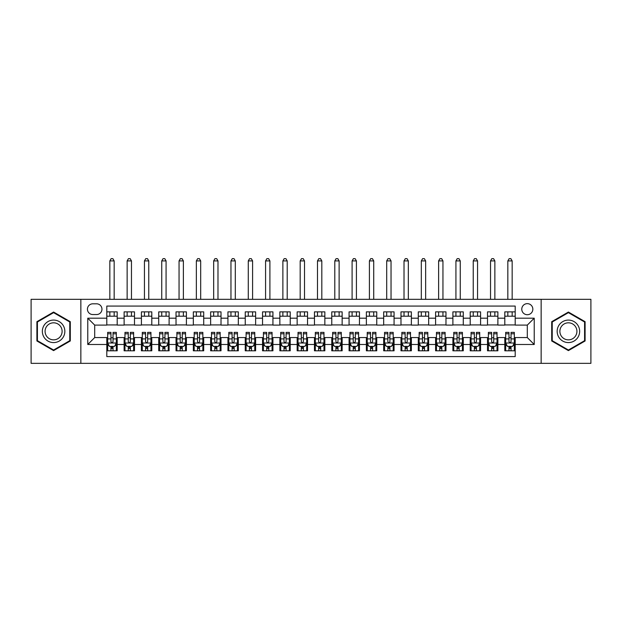 <?xml version="1.0" encoding="UTF-8"?>
<svg xmlns="http://www.w3.org/2000/svg" width="622" height="622" viewBox="0 0 622 622"><rect width="100%" height="100%" fill="white"/><g stroke="black" fill="none" stroke-linecap="round" stroke-linejoin="round"><path stroke-width="0.93" d="M527.308 303.645A5.536 5.536 0 0 0 521.772 309.181A5.536 5.536 0 0 0 527.308 314.724A5.536 5.536 0 0 0 532.844 309.181A5.536 5.536 0 0 0 527.308 303.645M541.148 363.349L590.9 363.349L590.9 299.322L541.148 299.322L541.148 363.349L80.852 363.349L80.852 299.322L31.1 299.322L31.1 363.349L80.852 363.349M515.195 311.863L504.807 311.863L504.807 318.184L497.888 318.184L497.888 325.104L504.807 325.104L504.807 318.184M497.888 318.184L497.888 311.863L487.508 311.863L487.508 318.184L480.581 318.184L480.581 325.104L487.508 325.104L487.508 318.184M480.581 318.184L480.581 311.863L470.201 311.863L470.201 318.184L463.281 318.184L463.281 325.104L470.201 325.104L470.201 318.184M463.281 318.184L463.281 311.863L452.894 311.863L452.894 318.184L445.974 318.184L445.974 325.104L452.894 325.104L452.894 318.184M445.974 318.184L445.974 311.863L435.594 311.863L435.594 318.184L428.667 318.184L428.667 325.104L435.594 325.104L435.594 318.184M428.667 318.184L428.667 311.863L418.287 311.863L418.287 318.184L411.367 318.184L411.367 325.104L418.287 325.104L418.287 318.184M411.367 318.184L411.367 311.863L400.98 311.863L400.98 318.184L394.06 318.184L394.06 325.104L400.98 325.104L400.98 318.184M394.06 318.184L394.06 311.863L383.681 311.863L383.681 318.184L376.753 318.184L376.753 325.104L383.681 325.104L383.681 318.184M376.753 318.184L376.753 311.863L366.374 311.863L366.374 318.184L359.454 318.184L359.454 325.104L366.374 325.104L366.374 318.184M359.454 318.184L359.454 311.863L349.066 311.863L349.066 318.184L342.147 318.184L342.147 325.104L349.066 325.104L349.066 318.184M342.147 318.184L342.147 311.863L331.767 311.863L331.767 318.184L324.847 318.184L324.847 325.104L331.767 325.104L331.767 318.184M324.847 318.184L324.847 311.863L314.46 311.863L314.46 318.184L307.54 318.184L307.54 325.104L314.46 325.104L314.46 318.184M307.54 318.184L307.54 311.863L297.153 311.863L297.153 318.184L290.233 318.184L290.233 325.104L297.153 325.104L297.153 318.184M290.233 318.184L290.233 311.863L279.853 311.863L279.853 318.184L272.934 318.184L272.934 325.104L279.853 325.104L279.853 318.184M272.934 318.184L272.934 311.863L262.546 311.863L262.546 318.184L255.626 318.184L255.626 325.104L262.546 325.104L262.546 318.184M255.626 318.184L255.626 311.863L245.247 311.863L245.247 318.184L238.319 318.184L238.319 325.104L245.247 325.104L245.247 318.184M238.319 318.184L238.319 311.863L227.94 311.863L227.94 318.184L221.02 318.184L221.02 325.104L227.94 325.104L227.94 318.184M221.02 318.184L221.02 311.863L210.633 311.863L210.633 318.184L203.713 318.184L203.713 325.104L210.633 325.104L210.633 318.184M203.713 318.184L203.713 311.863L193.333 311.863L193.333 318.184L186.406 318.184L186.406 325.104L193.333 325.104L193.333 318.184M186.406 318.184L186.406 311.863L176.026 311.863L176.026 318.184L169.106 318.184L169.106 325.104L176.026 325.104L176.026 318.184M169.106 318.184L169.106 311.863L158.719 311.863L158.719 318.184L151.799 318.184L151.799 325.104L158.719 325.104L158.719 318.184M151.799 318.184L151.799 311.863L141.419 311.863L141.419 318.184L134.492 318.184L134.492 325.104L141.419 325.104L141.419 318.184M134.492 318.184L134.492 311.863L124.112 311.863L124.112 325.104L117.193 325.104L117.193 311.863L106.805 311.863M106.805 350.8L117.193 350.8L117.193 337.559L124.112 337.559L124.112 350.8L134.492 350.8L134.492 337.559L141.419 337.559L141.419 344.487L134.492 344.487M141.419 344.487L141.419 350.8L151.799 350.8L151.799 337.559L158.719 337.559L158.719 344.487L151.799 344.487M158.719 344.487L158.719 350.8L169.106 350.8L169.106 337.559L176.026 337.559L176.026 344.487L169.106 344.487M176.026 344.487L176.026 350.8L186.406 350.8L186.406 337.559L193.333 337.559L193.333 344.487L186.406 344.487M193.333 344.487L193.333 350.8L203.713 350.8L203.713 337.559L210.633 337.559L210.633 344.487L203.713 344.487M210.633 344.487L210.633 350.8L221.02 350.8L221.02 337.559L227.94 337.559L227.94 344.487L221.02 344.487M227.94 344.487L227.94 350.8L238.319 350.8L238.319 337.559L245.247 337.559L245.247 344.487L238.319 344.487M245.247 344.487L245.247 350.8L255.626 350.8L255.626 337.559L262.546 337.559L262.546 344.487L255.626 344.487M262.546 344.487L262.546 350.8L272.934 350.8L272.934 337.559L279.853 337.559L279.853 344.487L272.934 344.487M279.853 344.487L279.853 350.8L290.233 350.8L290.233 337.559L297.153 337.559L297.153 344.487L290.233 344.487M297.153 344.487L297.153 350.8L307.54 350.8L307.54 337.559L314.46 337.559L314.46 344.487L307.54 344.487M314.46 344.487L314.46 350.8L324.847 350.8L324.847 337.559L331.767 337.559L331.767 344.487L324.847 344.487M331.767 344.487L331.767 350.8L342.147 350.8L342.147 337.559L349.066 337.559L349.066 344.487L342.147 344.487M349.066 344.487L349.066 350.8L359.454 350.8L359.454 337.559L366.374 337.559L366.374 344.487L359.454 344.487M366.374 344.487L366.374 350.8L376.753 350.8L376.753 337.559L383.681 337.559L383.681 344.487L376.753 344.487M383.681 344.487L383.681 350.8L394.06 350.8L394.06 337.559L400.98 337.559L400.98 344.487L394.06 344.487M400.98 344.487L400.98 350.8L411.367 350.8L411.367 337.559L418.287 337.559L418.287 344.487L411.367 344.487M418.287 344.487L418.287 350.8L428.667 350.8L428.667 337.559L435.594 337.559L435.594 344.487L428.667 344.487M435.594 344.487L435.594 350.8L445.974 350.8L445.974 337.559L452.894 337.559L452.894 344.487L445.974 344.487M452.894 344.487L452.894 350.8L463.281 350.8L463.281 337.559L470.201 337.559L470.201 344.487L463.281 344.487M470.201 344.487L470.201 350.8L480.581 350.8L480.581 337.559L487.508 337.559L487.508 344.487L480.581 344.487M487.508 344.487L487.508 350.8L497.888 350.8L497.888 337.559L504.807 337.559L504.807 344.487L497.888 344.487M92.787 314.545L96.597 314.545A5.365 5.365 0 0 0 101.961 309.181A5.365 5.365 0 0 0 96.597 303.816L92.787 303.816A5.365 5.365 0 0 0 87.43 309.181A5.365 5.365 0 0 0 92.787 314.545M541.148 299.322L80.852 299.322M515.195 318.184L515.195 306.071L106.805 306.071L106.805 325.104L94.692 325.104L94.692 337.559L106.805 337.559L106.805 356.6L515.195 356.6L515.195 337.559L527.308 337.559L527.308 325.104L515.195 325.104L515.195 318.184L534.228 318.184L534.228 344.487L515.195 344.487M106.805 344.487L87.772 344.487L87.772 318.184L106.805 318.184M504.807 344.487L504.807 350.8L515.195 350.8M106.805 316.194L117.193 316.194M106.805 324.933L117.193 324.933M106.805 337.738L107.676 337.738M110.957 337.738L113.033 337.738M116.322 337.738L117.193 337.738M106.805 346.477L107.676 346.477M110.957 346.477L113.033 346.477M116.322 346.477L117.193 346.477M124.112 324.933L134.492 324.933M124.112 316.194L134.492 316.194M124.112 337.738L124.975 337.738M128.264 337.738L130.34 337.738M133.629 337.738L134.492 337.738M124.112 346.477L124.975 346.477M128.264 346.477L130.34 346.477M133.629 346.477L134.492 346.477M141.419 337.738L142.282 337.738M145.571 337.738L147.647 337.738M150.936 337.738L151.799 337.738M141.419 346.477L142.282 346.477M145.571 346.477L147.647 346.477M150.936 346.477L151.799 346.477M141.419 316.194L151.799 316.194M141.419 324.933L151.799 324.933M158.719 337.738L159.59 337.738M162.871 337.738L164.947 337.738M168.235 337.738L169.106 337.738M158.719 346.477L159.59 346.477M162.871 346.477L164.947 346.477M168.235 346.477L169.106 346.477M158.719 316.194L169.106 316.194M158.719 324.933L169.106 324.933M176.026 337.738L176.889 337.738M180.178 337.738L182.254 337.738M185.543 337.738L186.406 337.738M176.026 346.477L176.889 346.477M180.178 346.477L182.254 346.477M185.543 346.477L186.406 346.477M176.026 316.194L186.406 316.194M176.026 324.933L186.406 324.933M193.333 337.738L194.196 337.738M197.485 337.738L199.561 337.738M202.85 337.738L203.713 337.738M193.333 346.477L194.196 346.477M197.485 346.477L199.561 346.477M202.85 346.477L203.713 346.477M193.333 316.194L203.713 316.194M193.333 324.933L203.713 324.933M210.633 337.738L211.496 337.738M214.784 337.738L216.86 337.738M220.149 337.738L221.02 337.738M210.633 346.477L211.496 346.477M214.784 346.477L216.86 346.477M220.149 346.477L221.02 346.477M210.633 316.194L221.02 316.194M210.633 324.933L221.02 324.933M227.94 337.738L228.803 337.738M232.092 337.738L234.167 337.738M237.456 337.738L238.319 337.738M227.94 346.477L228.803 346.477M232.092 346.477L234.167 346.477M237.456 346.477L238.319 346.477M227.94 316.194L238.319 316.194M227.94 324.933L238.319 324.933M245.247 337.738L246.11 337.738M249.399 337.738L251.475 337.738M254.763 337.738L255.626 337.738M245.247 346.477L246.11 346.477M249.399 346.477L251.475 346.477M254.763 346.477L255.626 346.477M245.247 316.194L255.626 316.194M245.247 324.933L255.626 324.933M262.546 337.738L263.409 337.738M266.698 337.738L268.774 337.738M272.063 337.738L272.934 337.738M262.546 346.477L263.409 346.477M266.698 346.477L268.774 346.477M272.063 346.477L272.934 346.477M262.546 316.194L272.934 316.194M262.546 324.933L272.934 324.933M279.853 337.738L280.716 337.738M284.005 337.738L286.081 337.738M289.37 337.738L290.233 337.738M279.853 346.477L280.716 346.477M284.005 346.477L286.081 346.477M289.37 346.477L290.233 346.477M279.853 316.194L290.233 316.194M279.853 324.933L290.233 324.933M297.153 337.738L298.024 337.738M301.312 337.738L303.388 337.738M306.677 337.738L307.54 337.738M297.153 346.477L298.024 346.477M301.312 346.477L303.388 346.477M306.677 346.477L307.54 346.477M297.153 316.194L307.54 316.194M297.153 324.933L307.54 324.933M314.46 337.738L315.323 337.738M318.612 337.738L320.688 337.738M323.976 337.738L324.847 337.738M314.46 346.477L315.323 346.477M318.612 346.477L320.688 346.477M323.976 346.477L324.847 346.477M314.46 316.194L324.847 316.194M314.46 324.933L324.847 324.933M331.767 337.738L332.63 337.738M335.919 337.738L337.995 337.738M341.284 337.738L342.147 337.738M331.767 346.477L332.63 346.477M335.919 346.477L337.995 346.477M341.284 346.477L342.147 346.477M331.767 316.194L342.147 316.194M331.767 324.933L342.147 324.933M349.066 337.738L349.937 337.738M353.226 337.738L355.302 337.738M358.591 337.738L359.454 337.738M349.066 346.477L349.937 346.477M353.226 346.477L355.302 346.477M358.591 346.477L359.454 346.477M349.066 316.194L359.454 316.194M349.066 324.933L359.454 324.933M366.374 337.738L367.237 337.738M370.525 337.738L372.601 337.738M375.89 337.738L376.753 337.738M366.374 346.477L367.237 346.477M370.525 346.477L372.601 346.477M375.89 346.477L376.753 346.477M366.374 316.194L376.753 316.194M366.374 324.933L376.753 324.933M383.681 337.738L384.544 337.738M387.833 337.738L389.908 337.738M393.197 337.738L394.06 337.738M383.681 346.477L384.544 346.477M387.833 346.477L389.908 346.477M393.197 346.477L394.06 346.477M383.681 316.194L394.06 316.194M383.681 324.933L394.06 324.933M400.98 337.738L401.851 337.738M405.14 337.738L407.216 337.738M410.504 337.738L411.367 337.738M400.98 346.477L401.851 346.477M405.14 346.477L407.216 346.477M410.504 346.477L411.367 346.477M400.98 316.194L411.367 316.194M400.98 324.933L411.367 324.933M418.287 337.738L419.15 337.738M422.439 337.738L424.515 337.738M427.804 337.738L428.667 337.738M418.287 346.477L419.15 346.477M422.439 346.477L424.515 346.477M427.804 346.477L428.667 346.477M418.287 316.194L428.667 316.194M418.287 324.933L428.667 324.933M435.594 337.738L436.457 337.738M439.746 337.738L441.822 337.738M445.111 337.738L445.974 337.738M435.594 346.477L436.457 346.477M439.746 346.477L441.822 346.477M445.111 346.477L445.974 346.477M435.594 316.194L445.974 316.194M435.594 324.933L445.974 324.933M452.894 337.738L453.765 337.738M457.053 337.738L459.129 337.738M462.41 337.738L463.281 337.738M452.894 346.477L453.765 346.477M457.053 346.477L459.129 346.477M462.41 346.477L463.281 346.477M452.894 316.194L463.281 316.194M452.894 324.933L463.281 324.933M470.201 337.738L471.064 337.738M474.353 337.738L476.429 337.738M479.717 337.738L480.581 337.738M470.201 346.477L471.064 346.477M474.353 346.477L476.429 346.477M479.717 346.477L480.581 346.477M470.201 316.194L480.581 316.194M470.201 324.933L480.581 324.933M487.508 337.738L488.371 337.738M491.66 337.738L493.736 337.738M497.025 337.738L497.888 337.738M487.508 346.477L488.371 346.477M491.66 346.477L493.736 346.477M497.025 346.477L497.888 346.477M487.508 316.194L497.888 316.194M487.508 324.933L497.888 324.933M504.807 337.738L505.678 337.738M508.967 337.738L511.043 337.738M514.324 337.738L515.195 337.738M504.807 346.477L505.678 346.477M508.967 346.477L511.043 346.477M514.324 346.477L515.195 346.477M504.807 316.194L515.195 316.194M504.807 324.933L515.195 324.933M94.692 325.104L87.772 318.184M94.692 337.559L87.772 344.487M534.228 318.184L527.308 325.104M534.228 344.487L527.308 337.559M53.593 350.614L70.294 340.973L70.294 321.691L53.593 312.05L36.9 321.691L36.9 340.973L53.593 350.614M585.1 321.691L568.407 312.05L551.706 321.691L551.706 340.973L568.407 350.614L585.1 340.973L585.1 321.691M110.957 348.553L113.033 348.553M107.676 333.781L110.957 333.781L110.957 332.373L107.676 332.373L107.676 342.924L109.402 346.384L114.596 346.384L116.322 342.924L116.322 332.373L113.033 332.373L113.033 333.781L116.322 333.781M116.322 342.924L116.322 350.8M107.676 342.924L107.676 350.8M113.033 346.384L113.033 350.8M110.957 350.8L110.957 346.384M110.957 333.781L110.957 341.626C111.649 342.963 112.341 342.963 113.033 341.626L113.033 333.781M114.16 316.194L114.16 311.863M114.16 299.322L114.16 260.906L109.837 260.906L109.837 299.322M109.837 316.194L109.837 311.863M109.837 260.906L111.136 258.651L112.862 258.651L114.16 260.906M53.593 320.081A11.25 11.25 0 0 0 42.35 331.332A11.25 11.25 0 0 0 53.593 342.582A11.25 11.25 0 0 0 64.844 331.332A11.25 11.25 0 0 0 53.593 320.081M53.593 322.818A8.514 8.514 0 0 0 45.079 331.332A8.514 8.514 0 0 0 53.593 339.845A8.514 8.514 0 0 0 62.114 331.332A8.514 8.514 0 0 0 53.593 322.818M69.773 340.677L53.593 350.015L37.413 340.677L37.413 321.994L53.593 312.648L69.773 321.994L69.773 340.677M558.665 325.71A11.25 11.25 0 0 0 562.778 341.074A11.25 11.25 0 0 0 578.149 336.953A11.25 11.25 0 0 0 574.028 321.59A11.25 11.25 0 0 0 558.665 325.71M561.028 327.071A8.514 8.514 0 0 0 564.146 338.71A8.514 8.514 0 0 0 575.778 335.592A8.514 8.514 0 0 0 572.66 323.961A8.514 8.514 0 0 0 561.028 327.071M584.587 321.994L584.587 340.677L568.407 350.015L552.227 340.677L552.227 321.994L568.407 312.648L584.587 321.994M128.264 348.553L130.34 348.553M124.975 333.781L128.264 333.781L128.264 332.373L124.975 332.373L124.975 342.924L126.709 346.384L131.895 346.384L133.629 342.924L133.629 332.373L130.34 332.373L130.34 333.781L133.629 333.781M133.629 342.924L133.629 350.8M124.975 342.924L124.975 350.8M130.34 346.384L130.34 350.8M128.264 350.8L128.264 346.384M128.264 333.781L128.264 341.626C128.956 342.963 129.648 342.963 130.34 341.626L130.34 333.781M131.467 316.194L131.467 311.863M131.467 299.322L131.467 260.906L127.137 260.906L127.137 299.322M127.137 316.194L127.137 311.863M127.137 260.906L128.435 258.651L130.169 258.651L131.467 260.906M145.571 348.553L147.647 348.553M142.282 333.781L145.571 333.781L145.571 332.373L142.282 332.373L142.282 342.924L144.009 346.384L149.202 346.384L150.936 342.924L150.936 332.373L147.647 332.373L147.647 333.781L150.936 333.781M150.936 342.924L150.936 350.8M142.282 342.924L142.282 350.8M147.647 346.384L147.647 350.8M145.571 350.8L145.571 346.384M145.571 333.781L145.571 341.626C146.263 342.963 146.955 342.963 147.647 341.626L147.647 333.781M148.767 316.194L148.767 311.863M148.767 299.322L148.767 260.906L144.444 260.906L144.444 299.322M144.444 316.194L144.444 311.863M144.444 260.906L145.742 258.651L147.476 258.651L148.767 260.906M162.871 348.553L164.947 348.553M159.59 333.781L162.871 333.781L162.871 332.373L159.59 332.373L159.59 342.924L161.316 346.384L166.509 346.384L168.235 342.924L168.235 332.373L164.947 332.373L164.947 333.781L168.235 333.781M168.235 342.924L168.235 350.8M159.59 342.924L159.59 350.8M164.947 346.384L164.947 350.8M162.871 350.8L162.871 346.384M162.871 333.781L162.871 341.626C163.563 342.963 164.255 342.963 164.947 341.626L164.947 333.781M166.074 316.194L166.074 311.863M166.074 299.322L166.074 260.906L161.751 260.906L161.751 299.322M161.751 316.194L161.751 311.863M161.751 260.906L163.05 258.651L164.776 258.651L166.074 260.906M180.178 348.553L182.254 348.553M176.889 333.781L180.178 333.781L180.178 332.373L176.889 332.373L176.889 342.924L178.623 346.384L183.809 346.384L185.543 342.924L185.543 332.373L182.254 332.373L182.254 333.781L185.543 333.781M185.543 342.924L185.543 350.8M176.889 342.924L176.889 350.8M182.254 346.384L182.254 350.8M180.178 350.8L180.178 346.384M180.178 333.781L180.178 341.626C180.87 342.963 181.562 342.963 182.254 341.626L182.254 333.781M183.381 316.194L183.381 311.863M183.381 299.322L183.381 260.906L179.05 260.906L179.05 299.322M179.05 316.194L179.05 311.863M179.05 260.906L180.349 258.651L182.083 258.651L183.381 260.906M197.485 348.553L199.561 348.553M194.196 333.781L197.485 333.781L197.485 332.373L194.196 332.373L194.196 342.924L195.922 346.384L201.116 346.384L202.85 342.924L202.85 332.373L199.561 332.373L199.561 333.781L202.85 333.781M202.85 342.924L202.85 350.8M194.196 342.924L194.196 350.8M199.561 346.384L199.561 350.8M197.485 350.8L197.485 346.384M197.485 333.781L197.485 341.626C198.177 342.963 198.869 342.963 199.561 341.626L199.561 333.781M200.681 316.194L200.681 311.863M200.681 299.322L200.681 260.906L196.358 260.906L196.358 299.322M196.358 316.194L196.358 311.863M196.358 260.906L197.656 258.651L199.39 258.651L200.681 260.906M214.784 348.553L216.86 348.553M211.496 333.781L214.784 333.781L214.784 332.373L211.496 332.373L211.496 342.924L213.229 346.384L218.423 346.384L220.149 342.924L220.149 332.373L216.86 332.373L216.86 333.781L220.149 333.781M220.149 342.924L220.149 350.8M211.496 342.924L211.496 350.8M216.86 346.384L216.86 350.8M214.784 350.8L214.784 346.384M214.784 333.781L214.784 341.626C215.476 342.963 216.168 342.963 216.86 341.626L216.86 333.781M217.988 316.194L217.988 311.863M217.988 299.322L217.988 260.906L213.665 260.906L213.665 299.322M213.665 316.194L213.665 311.863M213.665 260.906L214.963 258.651L216.689 258.651L217.988 260.906M232.092 348.553L234.167 348.553M228.803 333.781L232.092 333.781L232.092 332.373L228.803 332.373L228.803 342.924L230.537 346.384L235.722 346.384L237.456 342.924L237.456 332.373L234.167 332.373L234.167 333.781L237.456 333.781M237.456 342.924L237.456 350.8M228.803 342.924L228.803 350.8M234.167 346.384L234.167 350.8M232.092 350.8L232.092 346.384M232.092 333.781L232.092 341.626C232.783 342.963 233.475 342.963 234.167 341.626L234.167 333.781M235.295 316.194L235.295 311.863M235.295 299.322L235.295 260.906L230.964 260.906L230.964 299.322M230.964 316.194L230.964 311.863M230.964 260.906L232.263 258.651L233.996 258.651L235.295 260.906M249.399 348.553L251.475 348.553M246.11 333.781L249.399 333.781L249.399 332.373L246.11 332.373L246.11 342.924L247.836 346.384L253.03 346.384L254.763 342.924L254.763 332.373L251.475 332.373L251.475 333.781L254.763 333.781M254.763 342.924L254.763 350.8M246.11 342.924L246.11 350.8M251.475 346.384L251.475 350.8M249.399 350.8L249.399 346.384M249.399 333.781L249.399 341.626C250.091 342.963 250.783 342.963 251.475 341.626L251.475 333.781M252.594 316.194L252.594 311.863M252.594 299.322L252.594 260.906L248.271 260.906L248.271 299.322M248.271 316.194L248.271 311.863M248.271 260.906L249.57 258.651L251.296 258.651L252.594 260.906M266.698 348.553L268.774 348.553M263.409 333.781L266.698 333.781L266.698 332.373L263.409 332.373L263.409 342.924L265.143 346.384L270.337 346.384L272.063 342.924L272.063 332.373L268.774 332.373L268.774 333.781L272.063 333.781M272.063 342.924L272.063 350.8M263.409 342.924L263.409 350.8M268.774 346.384L268.774 350.8M266.698 350.8L266.698 346.384M266.698 333.781L266.698 341.626C267.39 342.963 268.082 342.963 268.774 341.626L268.774 333.781M269.901 316.194L269.901 311.863M269.901 299.322L269.901 260.906L265.578 260.906L265.578 299.322M265.578 316.194L265.578 311.863M265.578 260.906L266.877 258.651L268.603 258.651L269.901 260.906M284.005 348.553L286.081 348.553M280.716 333.781L284.005 333.781L284.005 332.373L280.716 332.373L280.716 342.924L282.45 346.384L287.636 346.384L289.37 342.924L289.37 332.373L286.081 332.373L286.081 333.781L289.37 333.781M289.37 342.924L289.37 350.8M280.716 342.924L280.716 350.8M286.081 346.384L286.081 350.8M284.005 350.8L284.005 346.384M284.005 333.781L284.005 341.626C284.697 342.963 285.389 342.963 286.081 341.626L286.081 333.781M287.208 316.194L287.208 311.863M287.208 299.322L287.208 260.906L282.878 260.906L282.878 299.322M282.878 316.194L282.878 311.863M282.878 260.906L284.176 258.651L285.91 258.651L287.208 260.906M301.312 348.553L303.388 348.553M298.024 333.781L301.312 333.781L301.312 332.373L298.024 332.373L298.024 342.924L299.75 346.384L304.943 346.384L306.677 342.924L306.677 332.373L303.388 332.373L303.388 333.781L306.677 333.781M306.677 342.924L306.677 350.8M298.024 342.924L298.024 350.8M303.388 346.384L303.388 350.8M301.312 350.8L301.312 346.384M301.312 333.781L301.312 341.626C302.004 342.963 302.696 342.963 303.388 341.626L303.388 333.781M304.508 316.194L304.508 311.863M304.508 299.322L304.508 260.906L300.185 260.906L300.185 299.322M300.185 316.194L300.185 311.863M300.185 260.906L301.483 258.651L303.209 258.651L304.508 260.906M318.612 348.553L320.688 348.553M315.323 333.781L318.612 333.781L318.612 332.373L315.323 332.373L315.323 342.924L317.057 346.384L322.25 346.384L323.976 342.924L323.976 332.373L320.688 332.373L320.688 333.781L323.976 333.781M323.976 342.924L323.976 350.8M315.323 342.924L315.323 350.8M320.688 346.384L320.688 350.8M318.612 350.8L318.612 346.384M318.612 333.781L318.612 341.626C319.304 342.963 319.996 342.963 320.688 341.626L320.688 333.781M321.815 316.194L321.815 311.863M321.815 299.322L321.815 260.906L317.492 260.906L317.492 299.322M317.492 316.194L317.492 311.863M317.492 260.906L318.791 258.651L320.517 258.651L321.815 260.906M335.919 348.553L337.995 348.553M332.63 333.781L335.919 333.781L335.919 332.373L332.63 332.373L332.63 342.924L334.364 346.384L339.55 346.384L341.284 342.924L341.284 332.373L337.995 332.373L337.995 333.781L341.284 333.781M341.284 342.924L341.284 350.8M332.63 342.924L332.63 350.8M337.995 346.384L337.995 350.8M335.919 350.8L335.919 346.384M335.919 333.781L335.919 341.626C336.611 342.963 337.303 342.963 337.995 341.626L337.995 333.781M339.122 316.194L339.122 311.863M339.122 299.322L339.122 260.906L334.791 260.906L334.791 299.322M334.791 316.194L334.791 311.863M334.791 260.906L336.09 258.651L337.824 258.651L339.122 260.906M353.226 348.553L355.302 348.553M349.937 333.781L353.226 333.781L353.226 332.373L349.937 332.373L349.937 342.924L351.663 346.384L356.857 346.384L358.591 342.924L358.591 332.373L355.302 332.373L355.302 333.781L358.591 333.781M358.591 342.924L358.591 350.8M349.937 342.924L349.937 350.8M355.302 346.384L355.302 350.8M353.226 350.8L353.226 346.384M353.226 333.781L353.226 341.626C353.918 342.963 354.61 342.963 355.302 341.626L355.302 333.781M356.422 316.194L356.422 311.863M356.422 299.322L356.422 260.906L352.099 260.906L352.099 299.322M352.099 316.194L352.099 311.863M352.099 260.906L353.397 258.651L355.123 258.651L356.422 260.906M370.525 348.553L372.601 348.553M367.237 333.781L370.525 333.781L370.525 332.373L367.237 332.373L367.237 342.924L368.97 346.384L374.164 346.384L375.89 342.924L375.89 332.373L372.601 332.373L372.601 333.781L375.89 333.781M375.89 342.924L375.89 350.8M367.237 342.924L367.237 350.8M372.601 346.384L372.601 350.8M370.525 350.8L370.525 346.384M370.525 333.781L370.525 341.626C371.217 342.963 371.909 342.963 372.601 341.626L372.601 333.781M373.729 316.194L373.729 311.863M373.729 299.322L373.729 260.906L369.406 260.906L369.406 299.322M369.406 316.194L369.406 311.863M369.406 260.906L370.704 258.651L372.43 258.651L373.729 260.906M387.833 348.553L389.908 348.553M384.544 333.781L387.833 333.781L387.833 332.373L384.544 332.373L384.544 342.924L386.278 346.384L391.463 346.384L393.197 342.924L393.197 332.373L389.908 332.373L389.908 333.781L393.197 333.781M393.197 342.924L393.197 350.8M384.544 342.924L384.544 350.8M389.908 346.384L389.908 350.8M387.833 350.8L387.833 346.384M387.833 333.781L387.833 341.626C388.525 342.963 389.216 342.963 389.908 341.626L389.908 333.781M391.036 316.194L391.036 311.863M391.036 299.322L391.036 260.906L386.705 260.906L386.705 299.322M386.705 316.194L386.705 311.863M386.705 260.906L388.004 258.651L389.737 258.651L391.036 260.906M405.14 348.553L407.216 348.553M401.851 333.781L405.14 333.781L405.14 332.373L401.851 332.373L401.851 342.924L403.577 346.384L408.771 346.384L410.504 342.924L410.504 332.373L407.216 332.373L407.216 333.781L410.504 333.781M410.504 342.924L410.504 350.8M401.851 342.924L401.851 350.8M407.216 346.384L407.216 350.8M405.14 350.8L405.14 346.384M405.14 333.781L405.14 341.626C405.824 342.963 406.524 342.963 407.216 341.626L407.216 333.781M408.335 316.194L408.335 311.863M408.335 299.322L408.335 260.906L404.012 260.906L404.012 299.322M404.012 316.194L404.012 311.863M404.012 260.906L405.311 258.651L407.037 258.651L408.335 260.906M422.439 348.553L424.515 348.553M419.15 333.781L422.439 333.781L422.439 332.373L419.15 332.373L419.15 342.924L420.884 346.384L426.078 346.384L427.804 342.924L427.804 332.373L424.515 332.373L424.515 333.781L427.804 333.781M427.804 342.924L427.804 350.8M419.15 342.924L419.15 350.8M424.515 346.384L424.515 350.8M422.439 350.8L422.439 346.384M422.439 333.781L422.439 341.626C423.131 342.963 423.823 342.963 424.515 341.626L424.515 333.781M425.642 316.194L425.642 311.863M425.642 299.322L425.642 260.906L421.319 260.906L421.319 299.322M421.319 316.194L421.319 311.863M421.319 260.906L422.61 258.651L424.344 258.651L425.642 260.906M439.746 348.553L441.822 348.553M436.457 333.781L439.746 333.781L439.746 332.373L436.457 332.373L436.457 342.924L438.191 346.384L443.377 346.384L445.111 342.924L445.111 332.373L441.822 332.373L441.822 333.781L445.111 333.781M445.111 342.924L445.111 350.8M436.457 342.924L436.457 350.8M441.822 346.384L441.822 350.8M439.746 350.8L439.746 346.384M439.746 333.781L439.746 341.626C440.438 342.963 441.13 342.963 441.822 341.626L441.822 333.781M442.95 316.194L442.95 311.863M442.95 299.322L442.95 260.906L438.619 260.906L438.619 299.322M438.619 316.194L438.619 311.863M438.619 260.906L439.917 258.651L441.651 258.651L442.95 260.906M457.053 348.553L459.129 348.553M453.765 333.781L457.053 333.781L457.053 332.373L453.765 332.373L453.765 342.924L455.491 346.384L460.684 346.384L462.41 342.924L462.41 332.373L459.129 332.373L459.129 333.781L462.41 333.781M462.41 342.924L462.41 350.8M453.765 342.924L453.765 350.8M459.129 346.384L459.129 350.8M457.053 350.8L457.053 346.384M457.053 333.781L457.053 341.626C457.738 342.963 458.43 342.963 459.129 341.626L459.129 333.781M460.249 316.194L460.249 311.863M460.249 299.322L460.249 260.906L455.926 260.906L455.926 299.322M455.926 316.194L455.926 311.863M455.926 260.906L457.224 258.651L458.95 258.651L460.249 260.906M474.353 348.553L476.429 348.553M471.064 333.781L474.353 333.781L474.353 332.373L471.064 332.373L471.064 342.924L472.798 346.384L477.991 346.384L479.717 342.924L479.717 332.373L476.429 332.373L476.429 333.781L479.717 333.781M479.717 342.924L479.717 350.8M471.064 342.924L471.064 350.8M476.429 346.384L476.429 350.8M474.353 350.8L474.353 346.384M474.353 333.781L474.353 341.626C475.045 342.963 475.737 342.963 476.429 341.626L476.429 333.781M477.556 316.194L477.556 311.863M477.556 299.322L477.556 260.906L473.233 260.906L473.233 299.322M473.233 316.194L473.233 311.863M473.233 260.906L474.524 258.651L476.258 258.651L477.556 260.906M491.66 348.553L493.736 348.553M488.371 333.781L491.66 333.781L491.66 332.373L488.371 332.373L488.371 342.924L490.105 346.384L495.291 346.384L497.025 342.924L497.025 332.373L493.736 332.373L493.736 333.781L497.025 333.781M497.025 342.924L497.025 350.8M488.371 342.924L488.371 350.8M493.736 346.384L493.736 350.8M491.66 350.8L491.66 346.384M491.66 333.781L491.66 341.626C492.352 342.963 493.044 342.963 493.736 341.626L493.736 333.781M494.863 316.194L494.863 311.863M494.863 299.322L494.863 260.906L490.533 260.906L490.533 299.322M490.533 316.194L490.533 311.863M490.533 260.906L491.831 258.651L493.565 258.651L494.863 260.906M508.967 348.553L511.043 348.553M505.678 333.781L508.967 333.781L508.967 332.373L505.678 332.373L505.678 342.924L507.404 346.384L512.598 346.384L514.324 342.924L514.324 332.373L511.043 332.373L511.043 333.781L514.324 333.781M514.324 342.924L514.324 350.8M505.678 342.924L505.678 350.8M511.043 346.384L511.043 350.8M508.967 350.8L508.967 346.384M508.967 333.781L508.967 341.626C509.651 342.963 510.343 342.963 511.043 341.626L511.043 333.781M512.163 316.194L512.163 311.863M512.163 299.322L512.163 260.906L507.84 260.906L507.84 299.322M507.84 316.194L507.84 311.863M507.84 260.906L509.138 258.651L510.864 258.651L512.163 260.906M124.112 344.487L117.193 344.487M124.112 318.184L117.193 318.184M107.715 343.01L116.283 343.01M116.322 345.435L115.07 345.435M108.928 345.435L107.676 345.435M113.033 338.912L116.322 338.912M107.676 338.912L110.957 338.912M110.957 347.449L113.033 347.449M125.022 343.01L133.582 343.01M133.629 345.435L132.377 345.435M126.235 345.435L124.975 345.435M130.34 338.912L133.629 338.912M124.975 338.912L128.264 338.912M128.264 347.449L130.34 347.449M142.321 343.01L150.889 343.01M150.936 345.435L149.677 345.435M143.534 345.435L142.282 345.435M147.647 338.912L150.936 338.912M142.282 338.912L145.571 338.912M145.571 347.449L147.647 347.449M159.629 343.01L168.197 343.01M168.235 345.435L166.984 345.435M160.841 345.435L159.59 345.435M164.947 338.912L168.235 338.912M159.59 338.912L162.871 338.912M162.871 347.449L164.947 347.449M176.936 343.01L185.496 343.01M185.543 345.435L184.291 345.435M178.141 345.435L176.889 345.435M182.254 338.912L185.543 338.912M176.889 338.912L180.178 338.912M180.178 347.449L182.254 347.449M194.235 343.01L202.803 343.01M202.85 345.435L201.59 345.435M195.448 345.435L194.196 345.435M199.561 338.912L202.85 338.912M194.196 338.912L197.485 338.912M197.485 347.449L199.561 347.449M211.542 343.01L220.11 343.01M220.149 345.435L218.897 345.435M212.755 345.435L211.496 345.435M216.86 338.912L220.149 338.912M211.496 338.912L214.784 338.912M214.784 347.449L216.86 347.449M228.849 343.01L237.41 343.01M237.456 345.435L236.204 345.435M230.054 345.435L228.803 345.435M234.167 338.912L237.456 338.912M228.803 338.912L232.092 338.912M232.092 347.449L234.167 347.449M246.149 343.01L254.717 343.01M254.763 345.435L253.504 345.435M247.362 345.435L246.11 345.435M251.475 338.912L254.763 338.912M246.11 338.912L249.399 338.912M249.399 347.449L251.475 347.449M263.456 343.01L272.024 343.01M272.063 345.435L270.811 345.435M264.669 345.435L263.409 345.435M268.774 338.912L272.063 338.912M263.409 338.912L266.698 338.912M266.698 347.449L268.774 347.449M280.763 343.01L289.323 343.01M289.37 345.435L288.118 345.435M281.968 345.435L280.716 345.435M286.081 338.912L289.37 338.912M280.716 338.912L284.005 338.912M284.005 347.449L286.081 347.449M298.062 343.01L306.63 343.01M306.677 345.435L305.418 345.435M299.275 345.435L298.024 345.435M303.388 338.912L306.677 338.912M298.024 338.912L301.312 338.912M301.312 347.449L303.388 347.449M315.37 343.01L323.938 343.01M323.976 345.435L322.725 345.435M316.582 345.435L315.323 345.435M320.688 338.912L323.976 338.912M315.323 338.912L318.612 338.912M318.612 347.449L320.688 347.449M332.677 343.01L341.237 343.01M341.284 345.435L340.032 345.435M333.882 345.435L332.63 345.435M337.995 338.912L341.284 338.912M332.63 338.912L335.919 338.912M335.919 347.449L337.995 347.449M349.976 343.01L358.544 343.01M358.591 345.435L357.331 345.435M351.189 345.435L349.937 345.435M355.302 338.912L358.591 338.912M349.937 338.912L353.226 338.912M353.226 347.449L355.302 347.449M367.283 343.01L375.851 343.01M375.89 345.435L374.638 345.435M368.496 345.435L367.237 345.435M372.601 338.912L375.89 338.912M367.237 338.912L370.525 338.912M370.525 347.449L372.601 347.449M384.59 343.01L393.151 343.01M393.197 345.435L391.946 345.435M385.796 345.435L384.544 345.435M389.908 338.912L393.197 338.912M384.544 338.912L387.833 338.912M387.833 347.449L389.908 347.449M401.89 343.01L410.458 343.01M410.504 345.435L409.245 345.435M403.103 345.435L401.851 345.435M407.216 338.912L410.504 338.912M401.851 338.912L405.14 338.912M405.14 347.449L407.216 347.449M419.197 343.01L427.765 343.01M427.804 345.435L426.552 345.435M420.41 345.435L419.15 345.435M424.515 338.912L427.804 338.912M419.15 338.912L422.439 338.912M422.439 347.449L424.515 347.449M436.504 343.01L445.064 343.01M445.111 345.435L443.859 345.435M437.709 345.435L436.457 345.435M441.822 338.912L445.111 338.912M436.457 338.912L439.746 338.912M439.746 347.449L441.822 347.449M453.803 343.01L462.371 343.01M462.41 345.435L461.159 345.435M455.016 345.435L453.765 345.435M459.129 338.912L462.41 338.912M453.765 338.912L457.053 338.912M457.053 347.449L459.129 347.449M471.111 343.01L479.679 343.01M479.717 345.435L478.466 345.435M472.323 345.435L471.064 345.435M476.429 338.912L479.717 338.912M471.064 338.912L474.353 338.912M474.353 347.449L476.429 347.449M488.418 343.01L496.978 343.01M497.025 345.435L495.765 345.435M489.623 345.435L488.371 345.435M493.736 338.912L497.025 338.912M488.371 338.912L491.66 338.912M491.66 347.449L493.736 347.449M505.717 343.01L514.285 343.01M514.324 345.435L513.072 345.435M506.93 345.435L505.678 345.435M511.043 338.912L514.324 338.912M505.678 338.912L508.967 338.912M508.967 347.449L511.043 347.449"/></g></svg>
